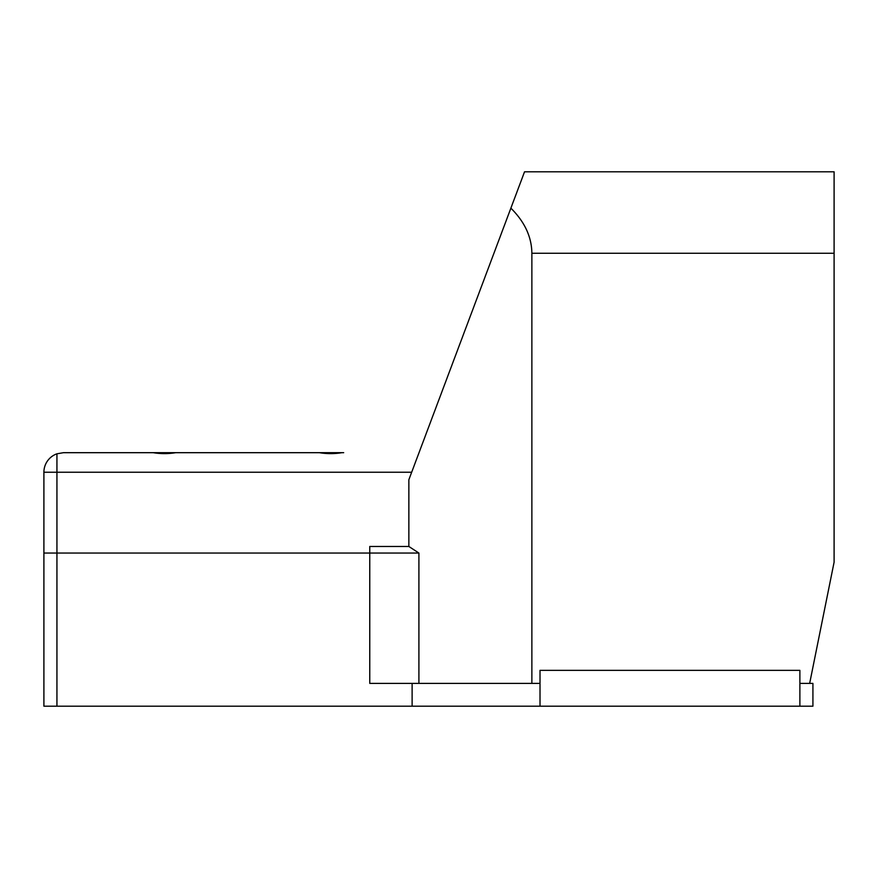 <?xml version="1.0" encoding="UTF-8"?>
<svg xmlns="http://www.w3.org/2000/svg" width="878" height="878" viewBox="0 0 878 878"><rect width="100%" height="100%" fill="white"/><g stroke="black" fill="none" stroke-linecap="round" stroke-linejoin="round"><path stroke-width="1.32" d="M540.014 683.391L540.014 670.353L799.88 670.353L799.88 683.391L812.918 683.391L812.918 706.197L43.9 706.197L43.9 553.052L369.759 553.052L369.759 683.391L540.014 683.391L540.014 706.197M412.122 683.391L412.122 706.197M341.937 452.686L319.362 452.686C326.901 453.926 334.43 453.926 341.937 452.686L343.682 452.686M418.905 553.052L408.863 546.478L369.759 546.478L369.759 553.052L418.905 553.052L418.905 683.391L531.87 683.391L531.87 253.259C531.684 236.895 524.682 221.86 510.875 208.163L524.539 171.803L834.1 171.803L834.1 562.183L809.659 683.391M319.362 452.686L63.446 452.686L56.938 453.805A19.546 19.546 0 0 0 43.9 472.232L43.9 553.052L369.759 553.052M151.433 452.686L317.616 452.686M175.754 452.686C168.225 453.926 160.696 453.926 153.178 452.686L63.446 452.686M510.875 208.163L408.863 479.728L408.863 546.478M799.88 683.391L799.88 706.197M43.9 472.232L56.938 472.232L56.938 706.197M56.938 453.805L56.938 472.232L411.672 472.232M531.87 253.259L834.1 253.259"/></g></svg>
